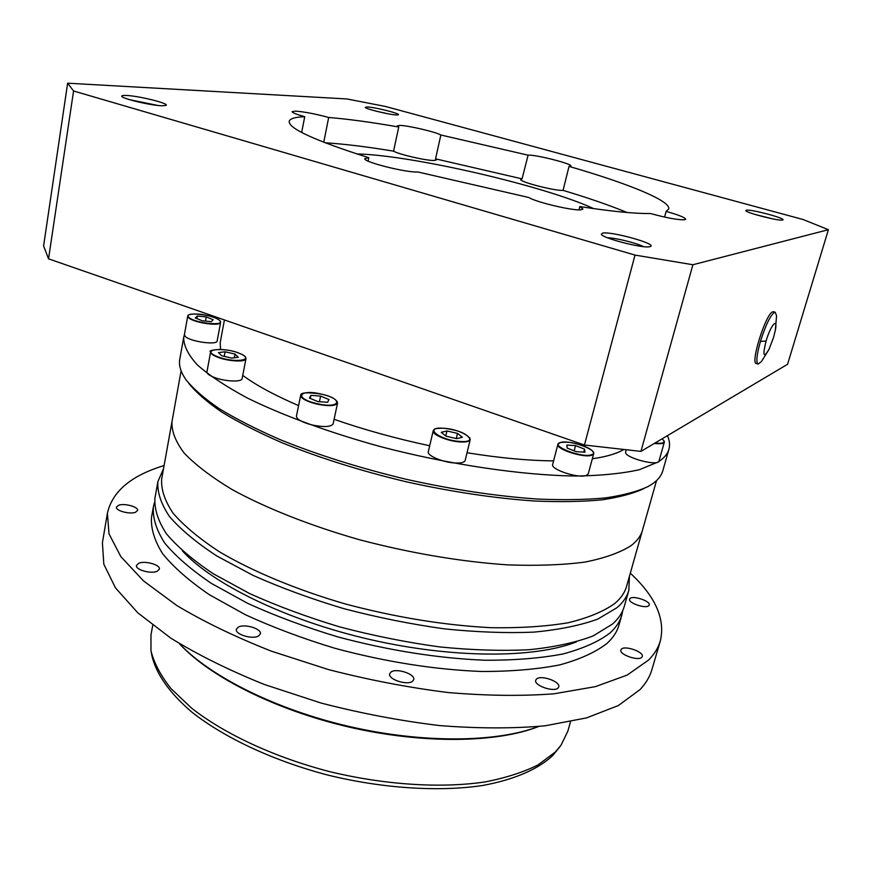 <?xml version="1.0" encoding="UTF-8"?>
<svg xmlns="http://www.w3.org/2000/svg" width="872" height="872" viewBox="0 0 872 872"><rect width="100%" height="100%" fill="white"/><g stroke="black" fill="none" stroke-linecap="round" stroke-linejoin="round"><path stroke-width="1.31" d="M138.713 563.279C144.894 560.391 160.677 564.86 159.369 569.144L157.211 571.258C151.15 574.234 135.116 569.732 136.457 565.438L138.713 563.279M118.614 505.248C124.358 502.97 138.681 506.905 137.58 510.458L135.498 512.267C129.863 514.611 115.322 510.654 116.456 507.09L118.614 505.248M630.074 598.486C633.181 595.216 650.839 601.222 649.226 605.037L648.801 605.68C645.814 609.038 627.938 602.966 629.606 599.173L630.074 598.486M621.387 649.149C624.864 645.182 644.146 651.962 642.261 656.518L641.792 657.281C638.468 661.347 618.924 654.491 620.875 649.956L621.387 649.149M536.509 679.048C540.814 674.634 560.772 681.642 558.734 686.896L558.026 687.997C553.873 692.532 533.62 685.436 535.735 680.215L536.509 679.048M390.994 672.05C396.379 667.745 415.628 674.154 413.699 679.648L412.478 681.304C407.257 685.73 387.702 679.244 389.697 673.784L390.994 672.05M238.296 627.121C244.411 623.447 262.003 628.821 260.379 633.879L258.559 635.982C252.586 639.754 234.71 634.347 236.377 629.279L238.296 627.121M656.54 480.581L642.468 530.263C640.898 535.855 637.138 540.956 631.186 545.556C620.232 552.597 604.808 558.113 584.883 562.091C562.516 565.012 536.607 565.939 507.155 564.849C459.991 561.557 410.788 553.197 359.558 539.768C310.127 525.642 265.938 508.114 232.061 489.53C211.493 477.082 195.535 464.94 184.177 453.091C175.555 441.646 171.49 431.16 171.98 421.645L161.669 479.011C160.993 489.508 164.819 500.931 173.136 513.281C184.166 526.012 199.743 538.94 219.875 552.074C253.076 571.607 296.502 589.712 345.192 603.925C395.681 617.354 444.295 625.279 491.034 627.698C520.246 628.145 546.014 626.488 568.337 622.717C588.251 617.856 603.773 611.425 614.869 603.413C620.951 598.225 624.843 592.535 626.576 586.344L642.468 530.263C640.898 535.855 637.138 540.956 631.186 545.556C620.232 552.597 604.808 558.113 584.883 562.091C562.516 565.012 536.607 565.939 507.155 564.849C459.991 561.557 410.788 553.197 359.558 539.768C310.127 525.642 265.938 508.114 232.061 489.53C211.493 477.082 195.535 464.94 184.177 453.091C175.555 441.646 171.49 431.16 171.98 421.645L181.104 370.818M629.421 576.305L628.832 590.366C627.088 596.612 623.175 602.356 617.104 607.621L597.887 619.033C580.839 625.3 559.65 629.649 534.318 632.091C506.905 633.279 476.919 632.2 444.349 628.854C410.952 624.188 377.478 617.463 343.928 608.678C311.141 598.879 280.86 587.783 253.087 575.4L216.845 555.998C196.44 542.635 180.646 529.478 169.484 516.529C161.058 503.962 157.189 492.331 157.887 481.638L163.522 468.744M628.832 590.366L624.298 606.345C622.499 612.744 618.553 618.662 612.449 624.09L593.178 635.917C576.109 642.435 554.93 647.024 529.631 649.684C502.272 651.079 472.352 650.163 439.891 646.948C406.603 642.392 373.249 635.721 339.84 626.935C307.195 617.114 277.056 605.953 249.436 593.451L213.378 573.809C193.104 560.249 177.419 546.875 166.345 533.675C158.006 520.846 154.213 508.954 154.954 497.988L157.887 481.638M576.414 641.879C534.721 658.447 452.851 658.654 369.488 639.405C286.125 620.166 212.626 584.087 182.422 550.919M622.761 610.574L621.834 615.011C620.014 621.507 616.046 627.513 609.931 633.028C598.65 641.629 582.943 648.626 562.8 654.011C540.237 658.273 514.207 660.355 484.723 660.235C437.537 658.24 388.509 650.436 337.627 636.843C305.058 627.001 274.996 615.806 247.452 603.228L211.504 583.466C191.295 569.808 175.675 556.314 164.655 542.973C156.361 530.002 152.6 517.968 153.374 506.861L154.486 502.457M621.834 615.011L618.978 625.082C617.125 631.677 613.125 637.792 606.999 643.416C595.696 652.18 579.967 659.341 559.824 664.878C537.272 669.293 511.275 671.495 481.824 671.495C434.725 669.652 385.805 661.935 335.055 648.332C302.573 638.489 272.609 627.241 245.141 614.597L209.324 594.682C189.191 580.905 173.637 567.269 162.683 553.785C154.442 540.651 150.725 528.443 151.532 517.161L153.374 506.861M630.314 573.166C655.428 596.47 665.445 619.033 660.366 640.855C658.393 647.656 654.48 654.033 648.648 660.006L627.164 675.092L595.402 686.635L553.949 693.807C521.914 696.227 486.62 695.802 448.055 692.532C408.39 687.561 368.518 679.909 328.45 669.576L271.312 651.144C235.549 637.018 204.059 621.823 176.831 605.539L143.52 580.905L120.881 556.674L109 533.838L107.409 513.194C112.259 491.808 130.517 476.123 162.159 466.149L164.1 465.539M660.366 640.855L651.918 669.587C649.858 676.683 645.88 683.365 639.983 689.643L618.357 705.546L586.562 717.896L545.185 725.787C513.248 728.643 478.118 728.578 439.771 725.591C400.346 720.85 360.746 713.329 320.983 703.017L264.303 684.466C228.856 670.176 197.672 654.719 170.716 638.086L137.787 612.82L115.453 587.848L103.823 564.206L102.406 542.722L107.409 513.194M538.58 726.507C496.593 742.562 423.007 743.511 349.378 726.529C275.748 709.514 210.021 676.399 179.327 643.558M538.689 726.496C497.127 742.977 423.247 744.187 349.236 727.117C275.236 710.015 209.367 676.541 179.24 643.503M570.473 721.765L567.846 731.172L560.925 745.386L555.213 752.111L538.1 764.875C523.451 772.232 505.673 777.933 484.767 781.977C440.72 788.495 384.203 784.92 328.777 771.415C273.677 756.972 224.213 733.788 191.48 708.053L170.999 688.597C160.666 675.549 153.995 662.938 150.965 650.741L150.976 634.925L152.742 625.322M560.14 746.443L552.586 755.675C537.926 769.3 514.153 779.721 482.619 785.487C438.921 792.027 382.917 788.517 328.014 775.132C273.427 760.82 224.42 737.81 191.971 712.206C169.201 692.859 155.739 673.239 151.772 655.123L151.205 652.038M336.93 401.262L337.551 403.104C336.908 399.496 331.6 396.509 321.626 394.155C299.085 388.607 293.308 398.308 316.776 403.573C340.069 409.164 344.451 399.147 321.615 394.166C307.424 392.084 300.448 392.476 300.687 395.354L296.425 416.151C296.687 419.378 301.963 422.331 312.263 425.013C324.177 427.367 331.131 426.964 333.137 423.825L337.551 403.104C335.578 406.09 328.613 406.407 316.645 404.019C306.301 401.338 300.982 398.45 300.687 395.354L301.995 393.915M317.8 401.578L327.61 402.297L328.962 399.54L320.623 396.084L310.901 395.343L309.418 398.079L317.8 401.578M310.258 398.428L310.901 395.343M319.457 401.698L320.623 396.084M212.877 376.846C223.134 381.446 242.078 382.514 242.133 378.568L245.959 358.73C245.926 362.512 226.938 361.302 216.616 356.779C212.474 355.013 210.479 353.389 210.632 351.907L206.947 371.832C206.784 373.38 208.757 375.047 212.877 376.846M221.717 355.787L231.701 358.109L238.318 357.237L234.993 354.076L225.129 351.787L218.469 352.626L221.717 355.787M224.257 356.375L225.129 351.787M234.296 357.76L234.993 354.076M185.137 336.309C189.627 341.552 217.292 345.476 217.172 340.887L220.627 322.335C220.78 326.738 193.028 322.684 188.494 317.604L187.731 316.067L184.395 334.706L185.137 336.309M195.295 317.953L202.326 320.787L211.307 321.67L213.193 319.73L206.206 316.928L197.29 316.035L195.295 317.953M196.821 318.574L197.29 316.035M205.443 321.092L206.206 316.928M626.085 449.963L625.551 452.503C625.911 458.214 658.447 466.52 659.003 461.026L664.344 442.137C663.647 443.706 660.333 444.131 654.392 443.401M593.178 451.969L593.679 453.723C593.581 450.998 590.104 448.382 583.226 445.865C575.073 443.674 572.381 441.406 560.282 442.518L557.895 444.339L552.652 464.449C550.287 469.409 578.398 478.663 586.278 475.458L588.273 473.845L593.679 453.723L591.696 455.249C583.848 458.247 555.584 449.08 557.895 444.339L559.192 443.063M584.959 452.208L584.556 449.167L575.531 445.614L566.855 445.058L567.138 448.066L576.218 451.663L584.959 452.208M574.158 450.846L575.531 445.614M583.771 452.132L584.556 449.167M469.627 437.69L470.215 439.619C467.708 433.885 458.814 430.092 443.51 428.228C432.24 428.185 434.289 429.831 433.199 430.812L428.316 451.685C426.768 455.587 443.14 462.52 455.238 462.999C461.168 463.25 464.471 462.4 465.158 460.46L470.215 439.619C469.539 441.472 466.237 442.246 460.296 441.951C448.164 441.374 431.684 434.55 433.199 430.812L434.594 429.362M456.688 438.671L462.4 437.254L457.506 433.406L446.976 430.964L441.21 432.327L446.028 436.185L456.688 438.671M445.777 435.989L446.976 430.964M456.274 438.572L457.506 433.406M623.458 449.69L623.24 449.821C616.221 453.854 605.92 456.83 592.328 458.759M553.589 460.885C528.127 460.645 499.275 457.942 467.032 452.753M429.7 445.766C395.932 438.562 364.06 429.743 334.107 419.301M298.584 405.6C274.767 395.354 256.161 385.293 242.743 375.385M220.518 349.4L220.202 342.609L224.42 319.937M667.429 435.651C669.587 440.458 670.088 444.982 668.922 449.243C667.603 453.963 664.05 458.192 658.284 461.909L639.59 469.637C622.706 473.496 601.462 475.632 575.847 476.036C521.478 475.305 449.472 464.656 380.225 446.551C328.94 432.403 282.931 415.497 247.517 398.101C226.001 386.547 209.226 375.429 197.203 364.769C188.014 354.577 183.512 345.388 183.72 337.224L184.417 334.608M210.108 316.198L212.027 315.631M668.922 449.243L662.796 470.793C661.412 475.763 657.804 480.221 651.984 484.189L648.168 486.489C637.487 491.481 623.251 495.296 605.462 497.912C585.733 499.754 563.072 500.136 537.501 499.046C496.724 496.233 453.037 489.672 406.439 479.349C360.038 468.199 317.888 454.955 280.01 439.597C256.542 429.362 236.345 419.094 219.417 408.783C204.582 398.635 193.453 388.977 186.041 379.8C180.733 372.224 178.64 365.379 179.774 359.286L183.72 337.224M644.114 488.516C633.53 493.465 619.447 497.247 601.876 499.852C582.409 501.683 560.075 502.076 534.874 501.029C494.718 498.293 451.729 491.852 405.894 481.704C360.256 470.738 318.781 457.68 281.493 442.529C258.385 432.436 238.481 422.288 221.793 412.096C207.144 402.057 196.145 392.487 188.799 383.397M772.679 311.849C765.769 313.626 749.985 363.875 756.395 363.515C749.985 363.875 765.769 313.626 772.679 311.849L773.453 311.729L772.679 311.849M367.221 106.962L365.248 107.354C365.292 108.902 389.904 114.875 396.607 114.962L398.384 114.788C400.76 113.676 374.775 107.158 367.221 106.962M746.356 210.185L745.822 210.621C745.833 212.757 778.838 221.226 782.5 220.027L782.86 219.897C786.108 218.414 750.89 209.073 746.356 210.185M602.694 233.086L601.342 234.219C601.92 238.067 643.067 248.694 649.825 246.7L650.741 246.373C656.093 243.571 611.163 231.211 602.694 233.086M126.266 95.451C122.93 95.299 121.448 95.593 121.797 96.323C122.32 98.765 151.27 105.567 162.061 105.785L166.116 105.381C169.539 103.539 138.637 95.844 126.266 95.451M301.668 132.446L304.742 116.695C295.096 117.055 289.918 118.603 289.21 121.35C288.392 128.446 314.934 140.566 368.802 157.734L368.104 161.102M522.056 178.869L528.127 155.096C536.106 154.671 572.413 163.882 570.855 165.963L569.024 166.389L563.061 190.369C554.755 191.044 518.829 181.703 520.737 179.392L522.056 178.869L435.553 158.857L436.469 159.87L434.267 160.459C426.942 160.873 399.191 154.529 393.577 151.161L398.733 127.007C371.407 122.244 348.059 119.061 328.69 117.48C315.511 113.916 304.459 111.801 295.51 111.126L292.098 111.66C292.262 112.706 296.48 114.385 304.742 116.695M578.997 209.847L579.826 206.555L582.91 209.029L581.177 209.77C573.732 211.089 536.106 202.26 528.813 197.497L417.841 171.969C406.352 172.83 362.49 161.745 364.823 158.606L368.802 157.734M664.584 217.084L666.121 211.405C678.59 214.915 685.109 217.52 685.654 219.232L684.596 219.755C678.144 220.027 666.786 217.956 650.49 213.531C635.045 213.749 611.49 211.427 579.826 206.555M527.756 155.107L440.851 135.007C436.076 132.021 407.845 125.437 399.779 125.405L397.327 125.851L398.733 127.007M666.121 211.405L668.748 208.975C670.96 200.8 627.557 183.294 569.024 166.389M67.645 83.189L73.564 90.982L635.012 255.082L692.891 264.739L828.4 229.696L803.156 219.537L385.413 106.449L346.936 98.95L67.645 83.189L43.6 245.948L48.538 258.831L73.564 90.982M627.055 212.495C609.648 205.302 588.317 197.933 563.061 190.369M393.577 151.161C367.058 146.769 344.244 143.978 325.125 142.779M328.69 117.48L323.741 142.245M635.012 255.082L584.436 445.025L640.942 451.391L692.891 264.739M828.4 229.696L787.58 364.267L640.942 451.391M584.436 445.025L48.538 258.831M593.701 208.615C544.15 185.714 411.388 155.063 356.812 153.93M440.851 135.007L435.553 158.857M157.865 105.458L129.568 99.681M643.482 246.623C636.495 242.994 615.436 237.816 607.555 237.784M772.941 218.937L754.858 214.403M387.201 113.633L375.908 111.104M768.766 349.814L761.463 361.52L758.16 364.06C755.871 362.545 756.634 354.98 760.449 341.377C765.572 325.267 770.238 315.599 774.456 312.372L775.23 312.252L776.56 315.762L775.382 330.008L773.595 337.311L769.028 349.28C763.48 358.577 762.488 355.852 766.052 341.094C770.608 325.267 778.009 316.7 775.382 330.008M773.628 311.784L775.23 312.252M216.91 356.408C233.456 363.548 257.098 360.267 239.658 353.476C223.712 346.576 199.666 349.454 216.91 356.408M188.864 317.321C194.511 323.359 227.025 326.499 219.526 320.351C213.771 314.465 181.997 311.25 188.864 317.321M654.992 443.041C661.358 443.695 664.388 443.02 664.072 441.003L662.131 438.801M664.322 441.406L662.164 438.78M591.467 454.781C602.487 451.794 570.332 439.205 560.456 442.529C548.706 445.232 581.569 458.323 591.467 454.781M460.209 441.461C481.366 443.009 463.533 429.264 443.565 428.261C422.408 426.452 439.455 440.382 460.209 441.461M760.449 341.377L766.052 341.094M245.959 358.73C245.915 356.812 243.833 355.068 239.724 353.487C225.739 347.1 206.272 350.108 210.632 351.907M220.627 322.335L219.69 320.416C216.877 318.193 211.787 316.351 204.43 314.912C199.416 313.604 187.894 313.451 187.731 316.067M757.986 364.006L756.395 363.515"/></g></svg>
